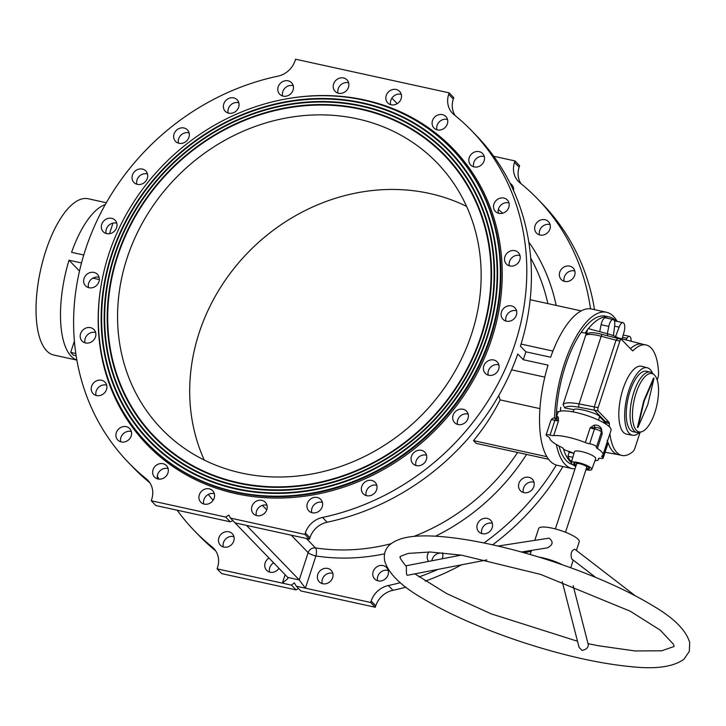 <?xml version="1.0" encoding="UTF-8"?>
<svg xmlns="http://www.w3.org/2000/svg" width="726" height="726" viewBox="0 0 726 726"><rect width="100%" height="100%" fill="white"/><g stroke="black" fill="none" stroke-linecap="round" stroke-linejoin="round"><path stroke-width="1.09" d="M617.154 321.382A80.014 31.136 102.4 0 0 606.464 312.271A80.014 31.136 102.4 0 0 564.184 364.407A80.014 31.136 102.4 0 0 554.519 418.212M556.361 444.521A80.014 31.136 102.4 0 0 572.224 468.588A80.014 31.136 102.4 0 0 575.001 468.869M616.401 321.219A76.012 29.575 102.4 0 0 609.45 317.017L605.602 316.173A76.012 29.575 102.4 0 0 581.136 332.372A76.012 29.575 102.4 0 0 556.524 411.379A76.012 29.575 102.4 0 0 556.234 417.604M558.984 445.982A76.012 29.575 102.4 0 0 572.515 464.54M300.891 590.955L296.281 586.191L370.677 602.48L375.297 607.254L300.891 590.955M235.061 522.874L230.451 518.101L304.847 534.4L309.457 539.173L235.061 522.874M348.652 82.864A8.267 7.378 -44 0 0 338.216 88.753A8.267 7.378 -44 0 0 338.035 93.128M293.24 85.732A8.267 7.378 -44 0 0 282.804 91.621A8.267 7.378 -44 0 0 282.632 95.995M238.827 102.793A8.267 7.378 -44 0 0 228.381 108.682A8.267 7.378 -44 0 0 228.209 113.056M189.114 132.894A8.267 7.378 -44 0 0 178.669 138.784A8.267 7.378 -44 0 0 178.496 143.158M147.487 173.977A8.267 7.378 -44 0 0 137.042 179.857A8.267 7.378 -44 0 0 136.869 184.241M116.786 223.236A8.267 7.378 -44 0 0 106.35 229.126A8.267 7.378 -44 0 0 106.168 233.5M99.108 277.332A8.267 7.378 -44 0 0 88.663 283.222A8.267 7.378 -44 0 0 88.49 287.596M95.651 332.562A8.267 7.378 -44 0 0 85.214 338.452A8.267 7.378 -44 0 0 85.033 342.826M106.658 385.17A8.267 7.378 -44 0 0 96.213 391.06A8.267 7.378 -44 0 0 96.041 395.434M131.37 431.571A8.267 7.378 -44 0 0 120.924 437.46A8.267 7.378 -44 0 0 120.752 441.835M168.105 468.597A8.267 7.378 -44 0 0 157.66 474.486A8.267 7.378 -44 0 0 157.488 478.861M214.361 493.725A8.267 7.378 -44 0 0 203.924 499.615A8.267 7.378 -44 0 0 203.743 503.998M149.247 481.91L146.28 478.842A21.335 19.03 136 0 1 147.859 480.285A21.335 19.03 136 0 1 151.716 499.325L151.253 500.758L155.863 505.532L230.26 521.822L225.65 517.057L228.853 515.115L230.451 518.101M149.846 482.772A238.7 212.881 136 0 1 133.221 467.508L128.611 462.734A238.7 212.881 136 0 1 89.797 237.447A238.7 212.881 136 0 1 277.895 76.166A21.335 19.03 136 0 0 295.101 60.648L295.564 59.214L449.167 92.855L453.777 97.62L453.305 99.063A21.335 19.03 -44 0 0 455.184 115.615M81.503 262.957L69.015 260.217A80.014 31.136 102.4 0 0 76.865 360.005M83.762 254.989L71.593 252.33A80.014 31.136 102.4 0 1 105.27 204.596M76.166 355.785L73.39 355.177L70.703 352.4L74.397 341.102M75.822 353.526L70.703 352.4M99.335 279.555L92.874 278.14M79.497 271.061L69.015 260.217M109.499 233.708L112.957 223.127M498.717 395.634L500.16 399.908A197.899 176.491 136 0 1 473.515 440.628L476.202 443.395L548.647 459.268M322.398 502.392A8.267 7.378 -44 0 0 311.962 508.273A8.267 7.378 -44 0 0 311.781 512.656M376.821 485.322A8.267 7.378 -44 0 0 366.376 491.212A8.267 7.378 -44 0 0 366.203 495.586M426.534 455.229A8.267 7.378 -44 0 0 416.089 461.119A8.267 7.378 -44 0 0 415.916 465.493M468.161 414.147A8.267 7.378 -44 0 0 457.716 420.036A8.267 7.378 -44 0 0 457.543 424.411M498.853 364.879A8.267 7.378 -44 0 0 488.417 370.768A8.267 7.378 -44 0 0 488.235 375.142M266.986 505.251A8.267 7.378 -44 0 0 256.55 511.14A8.267 7.378 -44 0 0 256.378 515.524M606.464 312.271L591.581 309.013A80.014 31.136 102.4 0 0 550.635 357.237L525.896 351.829L523.264 359.706L517.783 354.034A238.7 212.881 136 0 1 327.136 522.212A21.335 19.03 -44 0 0 309.929 537.73L309.457 539.173M388.056 574.847A8.267 7.378 136 0 1 382.13 580.664A8.267 7.378 136 0 1 374.67 578.967A8.267 7.378 136 0 1 375.496 567.913A8.267 7.378 136 0 1 386.559 567.469A8.267 7.378 136 0 1 388.056 574.847M442.452 552.776A8.267 7.378 136 0 1 442.479 557.786A8.267 7.378 136 0 1 442.061 558.811M428.658 561.407A8.267 7.378 136 0 1 428.93 551.969M492.192 527.684A8.267 7.378 136 0 1 486.266 533.51A8.267 7.378 136 0 1 478.806 531.804A8.267 7.378 136 0 1 479.623 520.751A8.267 7.378 136 0 1 490.694 520.306A8.267 7.378 136 0 1 492.192 527.684M533.819 486.602A8.267 7.378 136 0 1 527.884 492.428A8.267 7.378 136 0 1 520.433 490.722A8.267 7.378 136 0 1 521.25 479.668A8.267 7.378 136 0 1 532.321 479.224A8.267 7.378 136 0 1 533.819 486.602M332.644 577.715A8.267 7.378 136 0 1 326.718 583.532A8.267 7.378 136 0 1 319.268 581.835A8.267 7.378 136 0 1 320.084 570.781A8.267 7.378 136 0 1 331.156 570.337A8.267 7.378 136 0 1 332.644 577.715M405.934 587.18A238.7 212.881 136 0 1 392.966 590.292A21.335 19.03 -44 0 0 375.759 605.811L371.149 601.046L370.677 602.48M371.149 601.046A21.335 19.03 136 0 1 388.356 585.528L392.966 590.292M556.325 465.057A238.7 212.881 136 0 1 484.006 542.975M437.987 569.375A238.7 212.881 136 0 1 419.002 576.925M400.344 582.669A238.7 212.881 136 0 1 388.356 585.528M574.647 275.408A8.267 7.378 136 0 1 568.721 281.225A8.267 7.378 136 0 1 561.262 279.528A8.267 7.378 136 0 1 562.078 268.475A8.267 7.378 136 0 1 573.15 268.03A8.267 7.378 136 0 1 574.647 275.408M549.936 229.008A8.267 7.378 136 0 1 544.01 234.834A8.267 7.378 136 0 1 536.55 233.128A8.267 7.378 136 0 1 537.367 222.074A8.267 7.378 136 0 1 548.439 221.63A8.267 7.378 136 0 1 549.936 229.008M510.142 183.406A8.267 7.378 136 0 1 511.703 184.604A8.267 7.378 136 0 1 513.527 190.566M493.716 156.271L514.997 160.936L514.525 162.37A21.335 19.03 136 0 0 518.391 181.409A21.335 19.03 136 0 0 519.97 182.852A238.7 212.881 136 0 1 537.639 198.96A238.7 212.881 136 0 1 590.519 308.822M306.363 538.492L315.483 547.921A6.398 2.396 -81.4 0 1 315.919 555.989L305.401 588.187L299.266 579.938A6.398 1.479 18.1 0 1 299.239 579.911L308.151 552.649L291.262 535.18M523.264 359.706L548.048 365.133A80.014 31.136 102.4 0 0 557.35 465.33L572.224 468.588M530.143 299.711L581.145 310.882M525.896 351.829L520.415 346.148A238.7 212.881 136 0 0 476.419 135.644L471.809 130.88A238.7 212.881 136 0 1 510.614 356.167A238.7 212.881 136 0 1 322.525 517.447L327.136 522.212M511.594 369.843L544.818 377.121M500.16 399.908L539.962 408.62M473.515 440.628L546.932 456.699M233.763 541.052A8.267 7.378 136 0 1 227.837 546.878A8.267 7.378 136 0 1 220.377 545.172A8.267 7.378 136 0 1 221.194 534.127A8.267 7.378 136 0 1 232.266 533.674A8.267 7.378 136 0 1 233.763 541.052M278.975 568.34A8.267 7.378 136 0 1 266.633 570.309A8.267 7.378 136 0 1 269.019 558.04M215.077 549.99L212.11 546.923A238.7 212.881 136 0 1 194.441 530.815A238.7 212.881 136 0 1 177.144 510.187M158.812 479.124A238.7 212.881 136 0 1 157.333 475.902M212.11 546.923A21.335 19.03 136 0 1 213.689 548.366A21.335 19.03 136 0 1 217.555 567.405L217.083 568.839L221.693 573.613L296.09 589.902L291.48 585.138L217.083 568.839M516.531 310.792A8.267 7.378 -44 0 0 506.095 316.672A8.267 7.378 -44 0 0 505.922 321.055M519.988 255.552A8.267 7.378 -44 0 0 509.552 261.442A8.267 7.378 -44 0 0 509.371 265.825M508.99 202.944A8.267 7.378 -44 0 0 498.544 208.834A8.267 7.378 -44 0 0 498.372 213.217M484.278 156.553A8.267 7.378 -44 0 0 473.833 162.442A8.267 7.378 -44 0 0 473.661 166.817M447.543 119.527A8.267 7.378 -44 0 0 437.097 125.407A8.267 7.378 -44 0 0 436.925 129.791M401.278 94.389A8.267 7.378 -44 0 0 390.842 100.279A8.267 7.378 -44 0 0 390.67 104.653M146.28 478.842A238.7 212.881 136 0 1 128.611 462.734M537.639 198.96L542.249 203.725A238.7 212.881 136 0 1 594.53 309.657M562.904 466.546A238.7 212.881 136 0 1 492.627 544.818M461.418 564.846A238.7 212.881 136 0 1 425.191 581.136M117.213 256.042A202.427 180.538 -44 0 0 337.454 478.026A202.427 180.538 -44 0 0 443.441 153.749A202.427 180.538 -44 0 0 117.213 256.042M114.808 255.516A205.095 182.916 -44 0 0 337.953 480.43A205.095 182.916 -44 0 0 445.347 151.87A205.095 182.916 -44 0 0 114.808 255.516M114.327 255.416A205.63 183.388 -44 0 0 338.053 480.911A205.63 183.388 -44 0 0 445.719 151.498A205.63 183.388 -44 0 0 114.327 255.416M111.931 254.89A208.298 185.765 -44 0 0 338.552 483.307A208.298 185.765 -44 0 0 447.624 149.62A208.298 185.765 -44 0 0 111.931 254.89M111.45 254.781A208.834 186.246 -44 0 0 338.652 483.788A208.834 186.246 -44 0 0 447.996 149.247A208.834 186.246 -44 0 0 111.45 254.781M489.923 337.672A211.765 188.86 136 0 1 338.08 486.774A211.765 188.86 136 0 1 147.133 443.141A211.765 188.86 136 0 1 168.087 160.174A211.765 188.86 136 0 1 451.599 148.73A211.765 188.86 136 0 1 489.923 337.672M215.676 550.852A238.7 212.881 136 0 1 199.051 535.588L194.441 530.815M377.62 580.736A8.267 7.378 136 0 1 380.106 572.687A8.267 7.378 136 0 1 388.228 570.473M431.87 560.781A8.267 7.378 136 0 1 442.651 553.403M481.746 533.574A8.267 7.378 136 0 1 484.233 525.524A8.267 7.378 136 0 1 492.364 523.31M523.373 492.491A8.267 7.378 136 0 1 525.86 484.442A8.267 7.378 136 0 1 533.991 482.227M564.202 281.298A8.267 7.378 136 0 1 570.264 271.107A8.267 7.378 136 0 1 574.82 271.034M539.491 234.897A8.267 7.378 136 0 1 543.611 225.586A8.267 7.378 136 0 1 550.108 224.633M512.048 187.344A8.267 7.378 136 0 1 513.373 187.607M223.318 546.941A8.267 7.378 136 0 1 225.813 538.892A8.267 7.378 136 0 1 233.935 536.677M269.582 572.079A8.267 7.378 136 0 1 273.629 562.813M322.208 583.604A8.267 7.378 136 0 1 324.694 575.555A8.267 7.378 136 0 1 332.826 573.34M298.477 588.459L296.09 589.902M514.525 162.37L519.144 167.143L519.607 165.709L514.997 160.936M519.144 167.143A21.335 19.03 -44 0 0 521.014 183.696M375.759 605.811L375.297 607.254M204.269 460.057A191.492 170.782 136 0 1 252.775 247.757A191.492 170.782 136 0 1 466.591 206.411M449.167 92.855L448.695 94.289A21.335 19.03 136 0 0 452.561 113.329A21.335 19.03 136 0 0 454.14 114.772A238.7 212.881 136 0 1 471.809 130.88M322.226 506.766A8.267 7.378 136 0 1 316.3 512.583A8.267 7.378 136 0 1 308.84 510.886A8.267 7.378 136 0 1 309.657 499.833A8.267 7.378 136 0 1 320.729 499.388A8.267 7.378 136 0 1 322.226 506.766M376.64 489.705A8.267 7.378 136 0 1 370.714 495.522A8.267 7.378 136 0 1 363.263 493.816A8.267 7.378 136 0 1 364.08 482.772A8.267 7.378 136 0 1 375.142 482.327A8.267 7.378 136 0 1 376.64 489.705M426.362 459.603A8.267 7.378 136 0 1 420.427 465.42A8.267 7.378 136 0 1 412.976 463.723A8.267 7.378 136 0 1 413.793 452.67A8.267 7.378 136 0 1 424.864 452.225A8.267 7.378 136 0 1 426.362 459.603M467.98 418.521A8.267 7.378 136 0 1 462.054 424.347A8.267 7.378 136 0 1 454.603 422.641A8.267 7.378 136 0 1 455.42 411.588A8.267 7.378 136 0 1 466.482 411.143A8.267 7.378 136 0 1 467.98 418.521M498.68 369.253A8.267 7.378 136 0 1 492.754 375.079A8.267 7.378 136 0 1 485.295 373.373A8.267 7.378 136 0 1 486.111 362.328A8.267 7.378 136 0 1 497.183 361.884A8.267 7.378 136 0 1 498.68 369.253M516.358 315.166A8.267 7.378 136 0 1 510.432 320.983A8.267 7.378 136 0 1 502.973 319.286A8.267 7.378 136 0 1 503.799 308.232A8.267 7.378 136 0 1 514.861 307.788A8.267 7.378 136 0 1 516.358 315.166M519.816 259.935A8.267 7.378 136 0 1 513.89 265.752A8.267 7.378 136 0 1 506.43 264.055A8.267 7.378 136 0 1 507.247 253.002A8.267 7.378 136 0 1 518.319 252.557A8.267 7.378 136 0 1 519.816 259.935M508.817 207.327A8.267 7.378 136 0 1 502.882 213.145A8.267 7.378 136 0 1 495.431 211.447A8.267 7.378 136 0 1 496.248 200.394A8.267 7.378 136 0 1 507.32 199.949A8.267 7.378 136 0 1 508.817 207.327M484.106 160.927A8.267 7.378 136 0 1 478.171 166.744A8.267 7.378 136 0 1 470.72 165.047A8.267 7.378 136 0 1 471.537 153.994A8.267 7.378 136 0 1 482.608 153.549A8.267 7.378 136 0 1 484.106 160.927M447.361 123.901A8.267 7.378 136 0 1 441.435 129.718A8.267 7.378 136 0 1 433.985 128.021A8.267 7.378 136 0 1 434.801 116.968A8.267 7.378 136 0 1 445.873 116.523A8.267 7.378 136 0 1 447.361 123.901M401.106 98.763A8.267 7.378 136 0 1 395.18 104.589A8.267 7.378 136 0 1 387.72 102.883A8.267 7.378 136 0 1 388.537 91.839A8.267 7.378 136 0 1 399.609 91.385A8.267 7.378 136 0 1 401.106 98.763M348.48 87.238A8.267 7.378 136 0 1 342.554 93.064A8.267 7.378 136 0 1 335.094 91.358A8.267 7.378 136 0 1 335.911 80.314A8.267 7.378 136 0 1 346.983 79.86A8.267 7.378 136 0 1 348.48 87.238M293.068 90.106A8.267 7.378 136 0 1 287.142 95.932A8.267 7.378 136 0 1 279.682 94.226A8.267 7.378 136 0 1 280.499 83.172A8.267 7.378 136 0 1 291.571 82.728A8.267 7.378 136 0 1 293.068 90.106M238.654 107.167A8.267 7.378 136 0 1 232.728 112.993A8.267 7.378 136 0 1 225.269 111.287A8.267 7.378 136 0 1 226.085 100.242A8.267 7.378 136 0 1 237.157 99.798A8.267 7.378 136 0 1 238.654 107.167M188.941 137.268A8.267 7.378 136 0 1 183.006 143.095A8.267 7.378 136 0 1 175.556 141.388A8.267 7.378 136 0 1 176.373 130.335A8.267 7.378 136 0 1 187.444 129.89A8.267 7.378 136 0 1 188.941 137.268M147.314 178.351A8.267 7.378 136 0 1 141.388 184.168A8.267 7.378 136 0 1 133.929 182.471A8.267 7.378 136 0 1 134.746 171.418A8.267 7.378 136 0 1 145.817 170.973A8.267 7.378 136 0 1 147.314 178.351M116.614 227.619A8.267 7.378 136 0 1 110.688 233.436A8.267 7.378 136 0 1 103.228 231.73A8.267 7.378 136 0 1 104.045 220.686A8.267 7.378 136 0 1 115.116 220.241A8.267 7.378 136 0 1 116.614 227.619M98.936 281.706A8.267 7.378 136 0 1 93.01 287.532A8.267 7.378 136 0 1 85.55 285.826A8.267 7.378 136 0 1 86.367 274.773A8.267 7.378 136 0 1 97.438 274.328A8.267 7.378 136 0 1 98.936 281.706M95.478 336.937A8.267 7.378 136 0 1 89.552 342.763A8.267 7.378 136 0 1 82.092 341.057A8.267 7.378 136 0 1 82.909 330.012A8.267 7.378 136 0 1 93.981 329.559A8.267 7.378 136 0 1 95.478 336.937M106.477 389.544A8.267 7.378 136 0 1 100.551 395.371A8.267 7.378 136 0 1 93.1 393.664A8.267 7.378 136 0 1 93.917 382.62A8.267 7.378 136 0 1 104.989 382.166A8.267 7.378 136 0 1 106.477 389.544M131.188 435.945A8.267 7.378 136 0 1 125.262 441.762A8.267 7.378 136 0 1 117.812 440.065A8.267 7.378 136 0 1 118.628 429.012A8.267 7.378 136 0 1 129.7 428.567A8.267 7.378 136 0 1 131.188 435.945M167.933 472.971A8.267 7.378 136 0 1 161.998 478.797A8.267 7.378 136 0 1 154.547 477.091A8.267 7.378 136 0 1 155.364 466.047A8.267 7.378 136 0 1 166.435 465.593A8.267 7.378 136 0 1 167.933 472.971M214.188 498.109A8.267 7.378 136 0 1 208.262 503.926A8.267 7.378 136 0 1 200.803 502.22A8.267 7.378 136 0 1 201.619 491.175A8.267 7.378 136 0 1 212.691 490.731A8.267 7.378 136 0 1 214.188 498.109M266.814 509.634A8.267 7.378 136 0 1 260.888 515.451A8.267 7.378 136 0 1 253.428 513.754A8.267 7.378 136 0 1 254.254 502.701A8.267 7.378 136 0 1 265.317 502.256A8.267 7.378 136 0 1 266.814 509.634M309.929 537.73L305.319 532.966L304.847 534.4M305.319 532.966A21.335 19.03 136 0 1 322.525 517.447M225.65 517.057L151.253 500.758M471.691 333.679A191.492 170.782 136 0 1 334.377 468.506A191.492 170.782 136 0 1 161.707 429.057A191.492 170.782 136 0 1 180.647 173.169A191.492 170.782 136 0 1 437.034 162.824A191.492 170.782 136 0 1 471.691 333.679M117.694 256.151A201.901 180.057 -44 0 0 337.354 477.545A201.901 180.057 -44 0 0 443.069 154.121A201.901 180.057 -44 0 0 117.694 256.151M111.777 254.926A208.562 186.01 -44 0 0 338.688 483.634A208.562 186.01 -44 0 0 447.897 149.52A208.562 186.01 -44 0 0 111.777 254.926M114.654 255.552A205.367 183.152 -44 0 0 338.089 480.757A205.367 183.152 -44 0 0 445.619 151.77A205.367 183.152 -44 0 0 114.654 255.552M117.53 256.187A202.164 180.302 -44 0 0 337.481 477.871A202.164 180.302 -44 0 0 443.341 154.021A202.164 180.302 -44 0 0 117.53 256.187M246.522 525.388L299.239 579.911M232.828 520.615L287.723 577.388A6.398 1.479 18.1 0 1 287.75 577.415L287.895 578.568L282.36 583.141L285.118 574.693M232.865 520.606L230.26 521.822M291.48 585.138L294.339 582.833L296.281 586.191M391.886 98.128L397.231 103.655M576.399 550.444L579.239 541.759A21.335 4.919 -161.9 0 0 578.159 539.327A21.335 4.919 -161.9 0 0 556.316 529.19A21.335 4.919 -161.9 0 0 538.674 528.501L534.871 540.135M595.647 577.388L571.743 558.966C570.282 553.702 571.298 550.444 574.792 549.21L574.901 549.301M562.205 564.719A21.335 4.919 -161.9 0 0 538.855 557.087M521.45 552.014L547.413 547.849C553.067 544.908 553.593 541.678 548.992 538.157L498.036 546.043M486.819 559.928L407.613 575.255C405.398 575.963 407.195 565.218 405.78 565.835L461.164 555.109M573.177 585.719L588.359 644.951C588.114 647.882 585.991 649.688 581.98 650.387L579.058 647.329L562.233 581.698M565.509 532.258L586.762 467.217A5.336 1.234 -161.9 0 0 586.499 466.618A5.336 1.234 -161.9 0 0 581.036 464.077A5.336 1.234 -161.9 0 0 576.625 463.905L555.372 528.936M571.571 461.672L571.035 461.555A7.814 3.04 -77.6 0 1 569.865 460.429L567.913 456.227L569.202 452.28L568.122 451.173M563.385 448.768A76.012 29.575 102.4 0 0 571.298 462.607M609.45 317.017A76.012 29.575 102.4 0 0 588.378 328.651M587.506 329.749A76.012 29.575 102.4 0 0 585.083 333.071M599.73 331.682L601.11 324.722A7.278 2.831 -77.6 0 1 605.511 317.843L613.189 319.531A7.278 2.831 102.4 0 0 608.787 326.401L607.344 333.724M614.468 321.092A7.814 3.04 -77.6 0 1 615.33 320.983L623.017 322.671A7.814 3.04 102.4 0 0 619.106 327.136L615.276 337.345M642.555 344.206A56.537 21.998 102.4 0 0 642.238 344.133A56.537 21.998 102.4 0 0 630.422 348.661M657.184 380.034L657.792 378.182A6.398 2.487 102.4 0 0 658.555 373.028A56.537 21.998 102.4 0 0 646.076 344.968A56.537 21.998 102.4 0 0 633.19 350.531A2.668 1.035 -77.6 0 1 632.582 350.794A2.668 1.035 -77.6 0 1 632.346 350.658L621.52 339.459A2.668 1.035 102.4 0 0 621.284 339.323A2.668 1.035 102.4 0 0 619.877 341.057L598.106 407.658A2.668 1.035 102.4 0 0 598.142 410.998L608.96 422.187A2.668 1.035 -77.6 0 1 609.323 423.557L605.484 422.714A56.537 21.998 102.4 0 0 605.493 423.839M608.134 442.633A56.537 21.998 102.4 0 0 618.044 454.594L621.883 455.438A56.537 21.998 102.4 0 0 632.863 451.636A6.398 2.487 102.4 0 0 635.005 447.897L640.123 432.233M598.142 410.998L594.304 410.154L605.121 421.352L605.484 422.714L604.259 422.487L603.905 421.125L608.96 422.187M604.268 423.095A56.592 22.016 -77.6 0 1 604.259 422.487M586.336 468.533A8.004 1.842 -161.9 0 0 589.267 468.116M574.075 463.152A8.004 1.842 -161.9 0 0 576.199 465.212M585.927 469.767A10.79 2.487 -161.9 0 0 591.781 469.432A10.79 2.487 -161.9 0 0 582.306 463.696A10.79 2.487 -161.9 0 0 571.271 462.725A10.79 2.487 -161.9 0 0 575.791 466.455M586.154 469.087A8.222 1.897 -161.9 0 0 589.367 468.424A8.222 1.897 -161.9 0 0 582.125 464.259A8.222 1.897 -161.9 0 0 573.812 463.342A8.222 1.897 -161.9 0 0 576.017 465.774M595.039 460.574A14.139 3.258 -161.9 0 0 598.514 459.594A14.139 3.258 -161.9 0 0 598.451 458.886A5.336 1.234 18.1 0 1 598.424 458.623A5.336 1.234 18.1 0 1 600.919 458.378A4.801 1.107 -161.9 0 0 603.161 458.151A4.801 1.107 -161.9 0 0 602.471 457.235A5.336 1.234 18.1 0 1 601.709 456.218A5.336 1.234 18.1 0 1 601.918 456.01A28.005 6.461 -161.9 0 0 602.979 454.884A28.005 6.461 -161.9 0 0 597.398 448.486A5.336 1.234 18.1 0 1 596.336 447.27A5.336 1.234 18.1 0 1 596.436 447.125A4.801 1.107 -161.9 0 0 596.527 446.989A4.801 1.107 -161.9 0 0 594.385 445.256A4.801 1.107 -161.9 0 0 589.639 443.786A5.336 1.234 18.1 0 1 585.337 442.57A28.005 6.461 -161.9 0 0 553.675 435.636A5.336 1.234 18.1 0 1 550.054 435.119A4.801 1.107 -161.9 0 0 546.124 434.965A4.801 1.107 -161.9 0 0 547.794 436.471A5.336 1.234 18.1 0 1 549.664 438.032A28.005 6.461 -161.9 0 0 561.171 447.08A5.336 1.234 18.1 0 1 563.331 448.659A4.801 1.107 -161.9 0 0 568.522 451.282A5.336 1.234 18.1 0 1 573.576 453.441A14.139 3.258 -161.9 0 0 573.876 453.659M591.781 469.432L595.719 458.705A11.199 2.586 -161.9 0 0 585.882 452.752A11.199 2.586 -161.9 0 0 574.429 451.744L571.271 462.725M619.877 341.057L616.038 340.213L594.267 406.823L594.304 410.154L579.094 407.25C570.836 405.789 566.08 406.034 564.837 407.985L573.948 409.673C575.192 407.023 598.542 413.412 599.631 416.697L603.905 421.125M602.979 454.884L611.038 430.219A28.005 6.461 -161.9 0 0 586.427 415.381A28.005 6.461 -161.9 0 0 557.804 412.813L556.089 418.049M560.436 411.161A76.012 29.575 -77.6 0 1 560.753 407.368M560.699 407.313A76.157 29.639 102.4 0 0 560.372 411.179M555.853 418.811C556.733 416.452 557.55 415.962 558.285 417.359L558.512 420.835L554.909 418.267C553.611 417.613 552.295 418.249 550.961 420.173L546.124 434.965M601.273 432.324A4.801 1.107 -161.9 0 0 601.364 432.188C601.89 429.792 600.583 428.258 597.453 427.596L590.174 427.768L594.149 425.209C597.434 424.701 599.876 425.899 601.473 428.803L602.235 433.685L601.418 432.034M572.878 411.86L573.948 409.673M654.534 375.097A29.875 11.625 -77.6 0 1 656.731 405.798A29.875 11.625 -77.6 0 1 641.657 431.77A29.875 11.625 -77.6 0 1 634.152 400.244A29.875 11.625 -77.6 0 1 654.144 374.734A29.875 11.625 -77.6 0 1 654.534 375.097M643.717 400.888L637.437 427.396L637.918 427.496L647.764 404.672L654.044 378.164L653.563 378.065L643.717 400.888L644.198 400.988L637.918 427.496M652.565 373.336A34.539 13.44 102.4 0 0 647.329 367.773A34.539 13.44 102.4 0 0 627.718 394.109A34.539 13.44 102.4 0 0 629.306 433.413A34.539 13.44 102.4 0 0 632.546 435.246A34.539 13.44 102.4 0 0 639.633 432.378M641.657 431.77L639.597 432.387A30.937 12.043 -77.6 0 1 636.965 432.533L633.126 431.689A30.937 12.043 -77.6 0 1 627.981 398.892A30.937 12.043 -77.6 0 1 646.358 371.249L650.206 372.084A30.937 12.043 -77.6 0 1 652.538 373.309L654.144 374.734M558.548 411.887L556.524 411.379L558.521 411.905M564.837 407.985L563.067 404.573L587.661 329.277L586.136 335.049L587.298 333.633C589.875 332.19 594.984 332.481 602.616 334.514A2.668 0.971 -75 0 1 602.816 334.641M586.381 333.298L581.136 332.372M563.067 404.573C564.592 402.476 569.919 402.258 579.058 403.91L601.173 336.247C593.396 334.269 588.387 333.869 586.136 335.049M620.204 339.087A11.852 2.568 -160 0 0 607.88 333.86L588.196 328.606M579.094 407.25A2.668 0.935 -79.2 0 1 579.058 403.91L598.106 407.658M609.323 423.557A56.537 21.998 102.4 0 0 609.386 426.797M609.913 433.658A56.537 21.998 102.4 0 0 621.883 455.438M647.329 367.773L641.612 366.294A34.766 13.531 102.4 0 0 621.883 392.802A34.766 13.531 102.4 0 0 623.471 432.36A34.766 13.531 102.4 0 0 626.738 434.202L632.546 435.246M636.965 432.533A30.937 12.043 -77.6 0 1 631.82 399.736A30.937 12.043 -77.6 0 1 650.206 372.084M654.044 378.164L644.198 400.988M573.113 453.142L569.202 452.28M621.284 339.323L602.616 334.514A2.668 0.971 -75 0 0 601.173 336.247L616.038 340.213L617.681 338.615M600.865 429.52A2.668 1.016 157.2 0 1 601.473 428.803M596.527 446.989L601.364 432.188A4.801 1.107 -161.9 0 0 599.222 430.454A4.801 1.107 -161.9 0 0 594.476 428.984A2.668 1.488 99 0 1 595.52 427.46A2.668 1.143 73.9 0 1 594.149 425.209M550.054 435.119L554.891 420.318A2.668 0.554 105.2 0 1 555.617 418.72A2.668 2.314 162.5 0 0 558.285 417.359M572.832 457.307L567.913 456.227M631.094 341.238A7.278 2.831 102.4 0 0 629.496 336.383A7.278 2.831 102.4 0 0 626.919 338.289L625.93 339.895M622.064 338.897L623.997 332.199A7.814 3.04 102.4 0 0 623.017 322.671M613.406 335.693L614.677 325.629A7.278 2.831 102.4 0 0 613.189 319.531M76.883 360.105L53.833 355.05A80.014 31.136 -77.6 0 1 40.538 270.235A80.014 31.136 -77.6 0 1 88.064 198.733L106.323 202.736M517.602 452.461A197.899 176.491 136 0 1 413.829 536.423M391.024 543.738A197.899 176.491 136 0 1 315.483 547.921A6.398 5.708 -44 0 0 308.151 552.649A6.398 1.479 18.1 0 0 315.919 555.989A204.296 182.199 136 0 0 384.608 553.838M526.532 454.422A204.296 182.199 136 0 1 435.491 536.215M498.354 209.542A204.296 182.199 136 0 1 502.71 213.199M528.773 242.012A204.296 182.199 136 0 1 556.152 305.41M530.697 258.12A197.899 176.491 136 0 1 547.84 303.586M213.126 500.287A204.296 182.199 136 0 1 208.298 494.442M289.828 98.291A212.836 189.813 136 0 1 491.729 338.752A212.836 189.813 136 0 1 247.974 495.894A212.836 189.813 136 0 1 102.157 279.764M451.599 148.73L452.107 149.257A211.765 188.86 136 0 1 490.431 338.198A211.765 188.86 136 0 1 338.579 487.3A211.765 188.86 136 0 1 147.641 443.668L147.133 443.141M266.751 509.833L262.404 505.341M287.75 577.415L299.266 579.938M448.695 94.289L453.305 99.063M550.961 420.173A4.801 1.107 -161.9 0 1 554.891 420.318A5.336 1.234 18.1 0 0 558.512 420.835L553.675 435.636M585.337 442.57L590.174 427.768A5.336 1.234 18.1 0 0 594.476 428.984L589.639 443.786M601.192 432.723A5.336 1.234 18.1 0 0 602.235 433.685L597.398 448.486M599.631 416.697L598.514 420.1M598.605 458.424L598.451 458.886M607.88 333.86L607.172 335.73M631.965 350.259L633.19 350.531M607.145 440.301L607.998 443.35A4.801 1.107 -161.9 0 0 607.308 442.433L602.471 457.235M607.435 441.236A2.668 2.087 125.5 0 1 607.308 442.433A5.336 1.234 18.1 0 1 607.099 442.279M571.807 460.847L569.865 460.429M626.919 338.289L622.518 337.327M615.666 336.465L614.868 336.292M619.106 327.136L614.613 326.155M608.787 326.401L601.11 324.722M521.059 344.079L552.931 351.057M570.745 567.75L573.231 560.127M530.18 554.492L531.523 550.399M414.855 573.858L446.717 593.614L491.148 613.833L577.497 641.24M588.015 643.635L598.269 645.732L634.96 650.941L661.658 650.805L674.073 646.494L673.51 644.307L660.215 630.132L630.232 611.201L540.598 574.393L461.609 555.181L430.073 551.996L408.366 553.403C401.641 555.708 398.955 556.915 400.289 557.005C399.409 557.241 401.251 560.2 405.834 565.881M404.945 537.766C385.651 542.44 383.11 552.459 384.726 561.125C388.492 573.44 400.852 585.7 421.806 597.915C448.414 613.942 481.765 628.643 521.84 642.011C562.714 655.369 599.077 663.582 630.93 666.659C655.732 669.381 673.41 666.895 683.974 659.208L689.319 651.385L689.7 642.528C686.088 630.313 674.018 618.171 653.509 606.11C625.984 589.403 591.273 574.166 549.373 560.399C490.504 541.278 432.378 531.55 404.945 537.766M635.123 595.683L574.792 549.21M524.009 552.722L531.214 551.324M642.401 344.169L618.234 337.908M618.207 454.63L605.085 452.271M598.941 458.306L598.514 459.594M646.076 344.968L642.238 344.133M607.998 443.35L603.161 458.151M554.909 418.267L556.252 417.895L555.835 418.875M629.496 336.383L623.189 335.004"/></g></svg>
